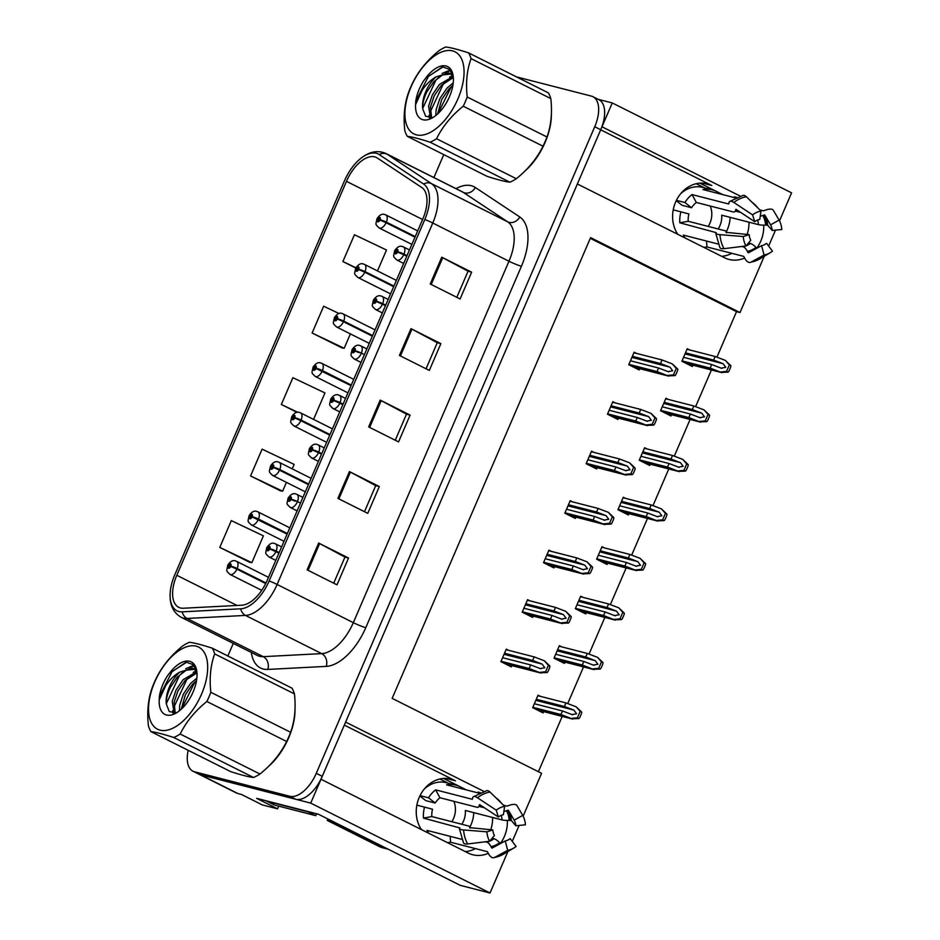 <?xml version="1.0" encoding="UTF-8"?>
<svg xmlns="http://www.w3.org/2000/svg" width="940" height="940" viewBox="0 0 940 940"><rect width="100%" height="100%" fill="white"/><g stroke="black" fill="none" stroke-linecap="round" stroke-linejoin="round"><path stroke-width="1.41" d="M677.799 234.319A31.267 26.579 -75.6 0 1 675.59 202.1A31.267 26.579 -75.6 0 1 707.268 183.805A31.267 26.579 -75.6 0 1 711.803 185.509L600.695 129.802M344.322 725.093L455.43 780.799A31.267 26.579 104.4 0 0 450.895 779.096A31.267 26.579 104.4 0 0 419.216 797.39A31.267 26.579 104.4 0 0 421.437 829.609M278.733 806.144L277.582 808.835L262.33 804.922L241.404 794.429L237.914 793.536A29.316 15.181 -63.4 0 1 236.328 792.937L198.963 774.219A29.316 15.181 -63.4 0 0 200.561 774.807L310.717 803.113L320.998 779.26L468.179 853.038A31.267 26.579 104.4 0 0 472.703 854.742A31.267 26.579 104.4 0 0 488.306 853.32M500.386 843.45A31.267 26.579 104.4 0 0 507.341 820.432M501.443 803.195A31.267 26.579 104.4 0 0 495.721 797.614M465.3 851.605A31.267 26.579 104.4 0 0 475.44 848.609M490.739 829.761A31.267 26.579 104.4 0 0 492.619 817.483M479.588 792.937A31.267 26.579 104.4 0 0 478.049 792.079L480.234 792.643M277.582 808.835L256.655 798.354L318.366 814.205L460.318 885.363L490.034 893L310.717 803.113M779.507 220.853L791.574 192.841L612.257 102.942L598.145 99.323M740.18 196.072L601.988 126.794L612.257 102.942M483.806 791.363L345.615 722.084L577.371 183.97L724.552 257.76A31.267 26.579 104.4 0 0 729.076 259.452A31.267 26.579 104.4 0 0 744.668 258.03M756.759 248.16A31.267 26.579 104.4 0 0 763.715 225.142M757.816 207.916A31.267 26.579 104.4 0 0 752.094 202.323M764.267 256.244L740.015 312.538L590.59 237.632L392.156 698.385L541.581 773.303L523.134 816.143M519.127 825.426L512.277 841.359M507.894 851.534L490.034 893M775.5 230.136L768.638 246.069M699.924 183.159L715.493 190.961M717.502 191.971L722.837 194.639M443.551 778.449L459.12 786.251M461.129 787.262L466.463 789.929M716.914 357.177L736.525 311.645L740.015 312.538M538.397 771.705L562.214 716.398M567.725 703.59L583.529 666.907M589.039 654.099L604.843 617.416M610.354 604.62L626.158 567.924M631.668 555.129L647.472 518.445M652.983 505.638L668.775 468.954M674.297 456.147L690.089 419.463M695.612 406.656L711.404 369.972M736.525 311.645L590.297 238.337M540.465 696.364L538.056 695.165L532.674 707.667L543.132 712.908L543.684 711.639M561.779 646.873L559.37 645.674L553.989 658.176L564.447 663.417L564.999 662.148M604.397 547.903L602 546.692L596.618 559.206L607.076 564.447L607.628 563.166M625.711 498.412L623.314 497.201L617.921 509.715L628.39 514.956L628.931 513.675M647.025 448.921L644.629 447.722L639.235 460.224L649.705 465.464L650.245 464.196M668.34 399.43L665.943 398.231L660.55 410.733L671.007 415.985L671.559 414.704M583.094 597.394L580.685 596.183L575.303 608.685L585.761 613.938L586.313 612.657M689.655 349.95L687.246 348.74L681.864 361.242L692.322 366.494L692.874 365.214M508.681 650.351L506.284 649.141L500.891 661.643L511.348 666.895L511.901 665.614M529.995 600.86L527.598 599.649L522.205 612.163L532.663 617.404L533.215 616.123M572.625 501.878L570.216 500.679L564.834 513.181L575.292 518.422L575.844 517.153M593.939 452.399L591.53 451.188L586.149 463.69L596.606 468.943L597.159 467.662M615.254 402.907L612.845 401.697L607.463 414.211L617.921 419.452L618.473 418.171M551.31 551.369L548.901 550.17L543.52 562.672L553.977 567.913L554.529 566.644M636.556 353.416L634.159 352.206L628.778 364.72L639.235 369.961L639.788 368.68M736.607 197.353L734.422 196.789A31.267 26.579 -75.6 0 1 735.961 197.647M748.992 222.192A31.267 26.579 -75.6 0 1 747.112 234.471M731.814 253.318A31.267 26.579 -75.6 0 1 721.673 256.315M268.593 766.312A46.894 24.299 -63.4 0 0 294.995 709.865M524.955 171.021A46.894 24.299 -63.4 0 0 551.369 114.574M180.445 607.968A31.267 16.192 116.6 0 1 178.741 607.334A31.267 16.192 116.6 0 1 176.802 575.28L346.461 181.338A31.267 16.192 116.6 0 1 376.423 157.485A31.267 16.192 116.6 0 1 377.304 158.002L421.743 187.471A31.267 16.192 116.6 0 1 422.8 219.008L267.148 580.438A31.267 16.192 116.6 0 1 241.839 605.207L183.394 608.239A31.267 16.192 116.6 0 1 180.445 607.968M178.905 611.541A35.18 18.224 -63.4 0 0 182.231 611.846L240.675 608.814A35.18 18.224 -63.4 0 0 269.146 580.944L424.798 219.513A35.18 18.224 -63.4 0 0 423.611 184.04L379.173 154.571A35.18 18.224 -63.4 0 0 358.563 160.293A35.18 18.224 -63.4 0 0 344.463 180.833L174.805 574.763A35.18 18.224 -63.4 0 0 170.304 591.331A35.18 18.224 -63.4 0 0 178.905 611.541M188.188 750.308A29.316 15.181 -63.4 0 0 192.994 771.223L198.963 774.219A29.316 15.181 -63.4 0 0 200.561 774.807L295.771 799.27A29.316 15.181 -63.4 0 0 322.267 776.311L600.719 129.744A29.316 15.181 -63.4 0 0 598.898 99.699L592.928 96.703A29.316 15.181 -63.4 0 0 591.331 96.103L516.483 76.88M339.023 313.525L323.654 306.217L312.115 333.019L342.043 347.906M219.784 547.409L251.861 562.661L263.4 535.859L231.322 520.607L219.784 547.409L249.711 562.296M292.246 468.884L294.173 464.395L262.107 449.144L250.557 475.946L280.484 490.833M443.774 154.63L433.904 177.554M233.273 643.407L227.856 656.002M192.994 771.223A29.316 15.181 -63.4 0 0 194.592 771.811L289.79 796.274A29.316 15.181 -63.4 0 0 316.287 773.315L594.738 126.747A29.316 15.181 -63.4 0 0 592.928 96.703M441.765 257.196L471.645 272.177L460.106 298.967L430.226 283.986L441.765 257.196A7.814 0.74 -156.7 0 1 442.74 257.701L431.202 284.479M349.433 471.586L379.314 486.568L367.775 513.357L337.895 498.376L349.433 471.586A7.814 0.74 -156.7 0 1 350.409 472.091L338.87 498.87M318.66 543.05L348.54 558.031L337.002 584.821L307.11 569.84L318.66 543.05A7.814 0.74 -156.7 0 1 319.635 543.555L308.097 570.333M410.991 328.659L440.872 343.64L429.333 370.43L399.441 355.449L410.991 328.659A7.814 0.74 -156.7 0 1 411.967 329.164L400.428 355.943M380.207 400.123L410.099 415.104L398.548 441.894L368.668 426.913L380.207 400.123A7.814 0.74 -156.7 0 1 381.194 400.628L369.655 427.406M377.492 270.932L386.505 250.005L354.439 234.753L342.889 261.555L355.778 268.017M313.561 419.393L324.946 392.932L292.88 377.68L281.342 404.482L297.04 412.355M410.099 415.104L406.491 414.176M395.258 440.249L406.503 414.14L381.194 400.628M440.872 343.64L437.264 342.712L411.967 329.164M348.54 558.031L344.933 557.103M333.712 583.176L344.957 557.067L319.635 543.555M379.314 486.568L375.718 485.639L350.409 472.091M471.645 272.177L468.049 271.249M456.816 297.322L468.061 271.214L442.74 257.701M281.342 404.482L297.733 412.284M250.557 475.946L282.635 491.197L280.144 490.774M286.43 482.373L282.635 491.197M251.861 562.661L249.37 562.238M312.115 333.019L344.181 348.27L341.702 347.847M350.373 333.9L344.181 348.27M342.889 261.555L355.919 267.747M375.73 485.604L364.485 511.713M437.288 342.677L426.043 368.786M632.397 356.319L660.514 363.533L669.997 367.164L672.688 370.783L668.07 371.629L658.587 368.01L657.048 371.582L668.798 376.141L633.431 367.058M407.02 255.657L404.012 254.141A4.888 0.646 -158 0 0 397.702 251.826A2.444 1.269 -63.4 0 0 397.373 249.37A2.444 1.269 -63.4 0 0 395.164 251.286A2.444 1.269 -63.4 0 0 395.446 253.835A2.444 1.269 -63.4 0 0 397.62 252.026L395.975 252.484L396.798 250.71L397.702 251.826M406.785 256.209L401.709 253.753M397.62 252.026L403.754 254.728A7.332 3.795 116.6 0 1 397.268 260.18A7.332 3.795 116.6 0 1 396.868 260.028C392.462 255.657 393.449 257.325 394.647 250.733C397.209 246.938 399.77 245.528 402.32 246.515L403.436 246.926A7.332 3.795 116.6 0 1 404.012 254.141M406.773 256.244L403.754 254.728M667.271 375.483L673.486 374.849L676.271 368.398L672.264 363.874L677.787 369.162A4.888 4.148 104.4 0 1 677.317 371.218L676.166 373.897A4.888 4.148 104.4 0 1 675.002 375.612L668.011 375.859L633.09 366.882M633.936 352.735L662.054 359.961L672.264 363.874M628.931 364.356L657.048 371.582M630.47 360.784L658.587 368.01M668.751 371.84L668.07 371.629M660.514 363.533L662.054 359.961M676.271 368.398L677.787 369.162M673.486 374.849L675.002 375.612M685.483 352.841L713.613 360.067L723.095 363.698L725.774 367.317L721.168 368.163L711.686 364.532L710.147 368.104L721.885 372.663L686.529 363.58M415.221 236.598L386.352 222.122A4.888 0.646 -158 0 0 380.042 219.807A2.444 1.269 -63.4 0 0 379.713 217.351A2.444 1.269 -63.4 0 0 377.516 219.267A2.444 1.269 -63.4 0 0 377.798 221.817A2.444 1.269 -63.4 0 0 379.96 220.007L378.315 220.465L379.137 218.691L380.042 219.807M414.987 237.162L384.061 221.734M379.96 220.007L386.105 222.709A7.332 3.795 116.6 0 1 379.607 228.162A7.332 3.795 116.6 0 1 379.208 228.009C374.802 223.638 375.8 225.318 376.987 218.714C379.548 214.919 382.11 213.509 384.672 214.496L385.776 214.908A7.332 3.795 116.6 0 1 386.352 222.122M414.975 237.186L386.105 222.709M379.854 219.972L379.267 219.678M720.357 372.017L726.585 371.382L729.358 364.931L725.363 360.396L730.874 365.684A4.888 4.148 104.4 0 1 730.415 367.752L729.264 370.43A4.888 4.148 104.4 0 1 728.101 372.146L721.109 372.381L686.188 363.416M687.023 349.269L715.152 356.495L725.363 360.396M682.017 360.878L710.147 368.104M683.556 357.306L711.686 364.532M721.85 368.374L721.168 368.163M713.613 360.067L715.152 356.495M729.358 364.931L730.874 365.684M726.585 371.382L728.101 372.146M611.082 405.798L639.2 413.024L648.682 416.655L651.373 420.274L646.767 421.12L637.273 417.489L635.745 421.061L647.484 425.632L612.116 416.538M385.706 305.147L382.697 303.632A4.888 0.646 -158 0 0 376.388 301.317A2.444 1.269 -63.4 0 0 376.059 298.861A2.444 1.269 -63.4 0 0 373.85 300.776A2.444 1.269 -63.4 0 0 374.144 303.326A2.444 1.269 -63.4 0 0 376.305 301.505L374.661 301.963L375.483 300.201L376.388 301.317M385.471 305.7L380.395 303.232M376.305 301.505L382.439 304.219A7.332 3.795 116.6 0 1 375.953 309.671A7.332 3.795 116.6 0 1 375.554 309.519C371.147 305.147 372.146 306.816 373.333 300.213C375.894 296.429 378.456 295.019 381.017 296.006L382.122 296.417A7.332 3.795 116.6 0 1 382.697 303.632M385.459 305.723L382.439 304.219M376.2 301.47L375.612 301.188M645.956 424.974L652.172 424.339L654.957 417.889L650.962 413.353L656.473 418.653A4.888 4.148 104.4 0 1 656.002 420.709L654.851 423.388A4.888 4.148 104.4 0 1 653.688 425.103L646.697 425.338L611.775 416.373M612.621 402.226L640.739 409.452L650.962 413.353M607.616 413.847L635.745 421.061M609.155 410.263L637.273 417.489M647.437 421.332L646.767 421.12M639.2 413.024L640.739 409.452M654.957 417.889L656.473 418.653M652.172 424.339L653.688 425.103M589.768 455.289L617.886 462.515L627.368 466.134L630.059 469.765L625.452 470.599L615.97 466.98L614.431 470.552L626.169 475.111L590.813 466.029M364.391 354.627L361.383 353.123A4.888 0.646 -158 0 0 355.073 350.808A2.444 1.269 -63.4 0 0 354.744 348.352A2.444 1.269 -63.4 0 0 352.535 350.268A2.444 1.269 -63.4 0 0 352.829 352.817A2.444 1.269 -63.4 0 0 354.991 350.996L353.346 351.454L354.169 349.692L355.073 350.808M354.991 350.996L359.08 352.723M354.885 350.961L354.298 350.667M624.642 474.453L630.857 473.831L633.642 467.38L629.647 462.844L635.158 468.132A4.888 4.148 104.4 0 1 634.7 470.2L633.536 472.879A4.888 4.148 104.4 0 1 632.373 474.594L625.394 474.829L590.473 465.864M591.307 451.717L619.425 458.943L629.647 462.844M586.302 463.326L614.431 470.552M587.841 459.754L615.97 466.98M626.122 470.822L625.452 470.599M617.886 462.515L619.425 458.943M633.642 467.38L635.158 468.132M630.857 473.831L632.373 474.594M568.453 504.78L596.571 512.006L606.065 515.625L608.744 519.256L604.138 520.09L594.656 516.471L593.116 520.043L604.855 524.602L569.499 515.519M343.077 404.118L340.069 402.614A4.888 0.646 -158 0 0 333.759 400.287A2.444 1.269 -63.4 0 0 333.43 397.832A2.444 1.269 -63.4 0 0 331.232 399.747A2.444 1.269 -63.4 0 0 331.514 402.308A2.444 1.269 -63.4 0 0 333.677 400.487L332.031 400.945L332.854 399.183L333.759 400.287M342.841 404.67L337.777 402.214M333.677 400.487L339.822 403.19A7.332 3.795 116.6 0 1 333.324 408.642A7.332 3.795 116.6 0 1 332.924 408.489C328.518 404.118 329.517 405.798 330.704 399.195C333.265 395.399 335.827 394.001 338.388 394.976L339.493 395.387A7.332 3.795 116.6 0 1 340.069 402.614M342.83 404.705L339.822 403.19M333.571 400.452L332.983 400.158M603.327 523.944L609.543 523.322L612.328 516.859L608.333 512.335L613.843 517.623A4.888 4.148 104.4 0 1 613.385 519.691L612.222 522.37A4.888 4.148 104.4 0 1 611.059 524.073L604.079 524.32L569.158 515.343M569.993 501.208L598.11 508.434L608.333 512.335M564.987 512.817L593.116 520.043M566.526 509.245L594.656 516.471M604.808 520.313L604.138 520.09M596.571 512.006L598.11 508.434M612.328 516.859L613.843 517.623M609.543 523.322L611.059 524.073M664.169 402.332L692.298 409.558L701.78 413.177L704.459 416.808L699.854 417.642L690.371 414.023L688.832 417.595L700.57 422.154L665.215 413.071M393.907 286.089L365.037 271.613A4.888 0.646 -158 0 0 358.728 269.298A2.444 1.269 -63.4 0 0 358.41 266.843A2.444 1.269 -63.4 0 0 356.201 268.758A2.444 1.269 -63.4 0 0 356.483 271.308A2.444 1.269 -63.4 0 0 358.645 269.498L357 269.945L357.823 268.182L358.728 269.298M393.672 286.641L362.746 271.214M358.645 269.498L364.791 272.201A7.332 3.795 116.6 0 1 358.293 277.653A7.332 3.795 116.6 0 1 357.893 277.5C353.487 273.129 354.486 274.797 355.673 268.194C358.246 264.41 360.796 263 363.357 263.987L364.462 264.399A7.332 3.795 116.6 0 1 365.037 271.613M393.66 286.676L364.791 272.201M699.055 421.496L705.27 420.873L708.043 414.423L704.048 409.887L709.559 415.174A4.888 4.148 104.4 0 1 709.101 417.243L707.949 419.922A4.888 4.148 104.4 0 1 706.786 421.637L699.795 421.872L664.874 412.907M665.708 398.76L693.837 405.986L704.048 409.887M660.714 410.369L688.832 417.595M662.254 406.797L690.371 414.023M700.535 417.865L699.854 417.642M692.298 409.558L693.837 405.986M708.043 414.423L709.559 415.174M705.27 420.873L706.786 421.637M642.854 451.823L670.984 459.049L680.466 462.668L683.157 466.299L678.539 467.133L669.057 463.514L667.518 467.086L679.256 471.645L643.9 462.562M372.604 335.58L343.723 321.104A4.888 0.646 -158 0 0 337.413 318.789A2.444 1.269 -63.4 0 0 337.096 316.334A2.444 1.269 -63.4 0 0 334.887 318.249A2.444 1.269 -63.4 0 0 335.169 320.798A2.444 1.269 -63.4 0 0 337.331 318.977L335.697 319.436L336.52 317.673L337.413 318.789M372.357 336.132L341.431 320.704M337.331 318.977L343.476 321.691A7.332 3.795 116.6 0 1 336.978 327.132A7.332 3.795 116.6 0 1 336.579 326.991C332.173 322.62 333.171 324.288 334.37 317.685C336.931 313.901 339.493 312.491 342.043 313.466L343.147 313.889A7.332 3.795 116.6 0 1 343.723 321.104M372.346 336.168L343.476 321.691M677.74 470.987L683.956 470.364L686.729 463.902L682.734 459.378L688.245 464.666A4.888 4.148 104.4 0 1 687.786 466.734L686.635 469.413A4.888 4.148 104.4 0 1 685.471 471.116L678.48 471.363L643.559 462.386M644.394 448.251L672.523 455.477L682.734 459.378M639.4 459.86L667.518 467.086M640.939 456.288L669.057 463.514M679.221 467.356L678.539 467.133M670.984 459.049L672.523 455.477M686.729 463.902L688.245 464.666M683.956 470.364L685.471 471.116M621.54 501.314L649.669 508.528L659.152 512.159L661.842 515.778L657.225 516.624L647.742 513.005L646.203 516.577L657.953 521.136L622.586 512.053M351.29 385.071L322.408 370.595A4.888 0.646 -158 0 0 316.099 368.28A2.444 1.269 -63.4 0 0 315.781 365.825A2.444 1.269 -63.4 0 0 313.572 367.728A2.444 1.269 -63.4 0 0 313.854 370.289A2.444 1.269 -63.4 0 0 316.016 368.468L314.383 368.927L315.206 367.164L316.099 368.28M316.016 368.468L351.031 385.647L320.117 370.196M656.425 520.478L662.641 519.844L665.426 513.393L661.419 508.869L666.942 514.157A4.888 4.148 104.4 0 1 666.472 516.213L665.32 518.892A4.888 4.148 104.4 0 1 664.157 520.607L657.166 520.854L622.245 511.877M623.079 497.73L651.209 504.956L661.419 508.869M618.085 509.351L646.203 516.577M619.625 505.779L647.742 513.005M657.906 516.836L657.225 516.624M649.669 508.528L651.209 504.956M665.426 513.393L666.942 514.157M662.641 519.844L664.157 520.607M600.237 550.793L628.355 558.019L637.837 561.65L640.528 565.269L635.91 566.115L626.428 562.484L624.889 566.056L636.639 570.627L601.271 561.533M329.975 434.55L301.106 420.086A4.888 0.646 -158 0 0 294.796 417.76A2.444 1.269 -63.4 0 0 294.467 415.304A2.444 1.269 -63.4 0 0 292.258 417.219A2.444 1.269 -63.4 0 0 292.54 419.769A2.444 1.269 -63.4 0 0 294.702 417.959L293.068 418.418L293.891 416.643L294.796 417.76M329.728 435.114L298.803 419.687M294.702 417.959L300.847 420.662A7.332 3.795 116.6 0 1 294.349 426.114A7.332 3.795 116.6 0 1 293.962 425.961C289.555 421.59 290.542 423.27 291.741 416.667C294.302 412.872 296.864 411.462 299.413 412.448L300.53 412.86A7.332 3.795 116.6 0 1 301.106 420.086M329.717 435.138L300.847 420.662M635.111 569.969L641.327 569.335L644.111 562.884L640.116 558.348L645.627 563.648A4.888 4.148 104.4 0 1 645.157 565.704L644.006 568.383A4.888 4.148 104.4 0 1 642.843 570.098L635.851 570.333L600.93 561.368M601.776 547.221L629.894 554.447L640.116 558.348M596.771 558.842L624.889 566.056M598.31 555.258L626.428 562.484M636.591 566.327L635.91 566.115M628.355 558.019L629.894 554.447M644.111 562.884L645.627 563.648M641.327 569.335L642.843 570.098M470.035 826.824A29.316 24.922 104.4 0 0 471.011 824.768A29.316 24.922 104.4 0 0 473.772 812.642M447.299 842.569A29.316 24.922 104.4 0 0 450.589 842.228L487.308 851.652L488.224 853.156A10.751 5.276 -100.3 0 0 493.735 857.75A10.751 5.276 -100.3 0 0 494.534 857.468L507.694 850.324L505.227 840.959L492.066 848.115L490.962 846.635A10.751 5.276 -100.3 0 0 486.638 842.087L485.381 841.77M461.822 839.338L426.983 830.384A29.316 24.922 104.4 0 0 428.852 833.334M423.458 818.094L459.872 827.94A10.751 2.056 -4 0 0 459.39 828.622A10.751 2.056 -4 0 0 463.608 829.95L486.897 831.818L492.819 829.926L469.577 827.611A10.751 2.056 -4 0 0 470.059 826.93A10.751 2.056 -4 0 0 468.555 826.002L431.836 816.566A19.54 16.614 -75.6 0 1 432.541 809.246L424.516 807.119A29.316 24.922 104.4 0 0 423.458 818.094L431.836 816.566M424.516 807.119L416.855 805.145M464.172 789.341A29.316 24.922 104.4 0 0 455.888 785.135L446.418 782.703A29.316 24.922 104.4 0 0 424.328 788.966M428.522 797.802L435.22 803.042A19.54 16.614 -75.6 0 1 439.944 797.743L476.662 807.178A10.751 3.807 -128 0 0 478.519 806.978A10.751 3.807 -128 0 0 479.165 805.345L479.623 804.605L498.376 817.013L496.226 810.174L477.473 797.755A10.751 3.807 -128 0 0 473.231 796.815A10.751 3.807 -128 0 0 472.585 798.436L472.338 799.294L435.62 789.859A29.316 24.922 104.4 0 0 428.522 797.802L420.027 795.628M455.888 785.135A29.316 24.922 104.4 0 0 446.594 784.83L479.083 793.172M503.863 811.514A10.751 4.195 -28.7 0 0 506.437 810.715L508.364 810.257L514.192 820.127L522.746 815.391L516.906 805.521A10.751 4.195 -28.7 0 0 508.716 805.557L506.93 806.097L503.511 805.216M514.192 820.127A13.407 11.397 -75.6 0 1 515.802 825.755L511.289 820.467L509.21 820.409A10.751 2.056 176 0 1 502.066 819.915L465.347 810.48A19.54 16.614 -75.6 0 1 461.81 824.263M492.125 838.269L493.958 838.739A10.751 3.807 52 0 1 499.622 842.675L500.468 843.544M453.809 801.303A19.54 16.614 -75.6 0 1 451.835 821.713M435.22 803.042L425.75 800.61L419.851 795.992M479.224 806.45L484.453 807.789M507.353 840.348L510.244 838.668A13.407 11.397 -75.6 0 1 508.928 839.561A13.407 11.397 -75.6 0 1 505.227 840.959M498.376 817.013A13.407 11.397 -75.6 0 1 503.394 814.71L504.639 806.32A22.478 19.106 -75.6 0 0 496.226 810.174M486.897 831.818A22.478 19.106 -75.6 0 0 489.599 841.241L494.416 835.554A13.407 11.397 -75.6 0 1 492.819 829.926M522.746 815.391A22.478 19.106 -75.6 0 1 525.437 824.815L515.802 825.755M510.244 838.668L516.107 846.458A22.478 19.106 -75.6 0 1 513.898 847.974A22.478 19.106 -75.6 0 1 507.694 850.324M473.231 796.815L486.697 790.681A10.751 5.276 79.7 0 1 489.987 792.02L504.639 806.32M489.599 841.241L467.615 843.967A10.751 4.195 151.3 0 1 463.502 842.875L459.39 828.622M332.443 821.255A19.54 16.614 -75.6 0 1 332.255 821.725L384.554 847.939A19.54 16.614 104.4 0 0 387.386 848.996A19.54 16.614 104.4 0 0 388.114 849.161M448.122 783.138L439.861 779.002M332.255 821.725L327.261 820.444L379.56 846.658A19.54 16.614 104.4 0 0 382.392 847.716L387.386 848.996M327.261 820.444A19.54 16.614 104.4 0 0 327.849 818.952M308.438 811.655A19.54 10.128 -63.4 0 0 308.332 811.925L267.465 801.42A19.54 10.128 116.6 0 1 266.396 801.021A19.54 10.128 116.6 0 1 265.856 800.716M266.396 801.021L273.869 804.769A19.54 10.128 -63.4 0 0 274.938 805.169L315.805 815.673L308.332 811.925M316.604 813.746A19.54 10.128 -63.4 0 0 315.805 815.673M439.944 797.743L435.62 789.859M450.589 842.228L450.178 836.353M726.409 231.534A29.316 24.922 104.4 0 0 727.384 229.478A29.316 24.922 104.4 0 0 730.145 217.363M703.661 247.291A29.316 24.922 104.4 0 0 706.962 246.938L743.681 256.362L744.598 257.865A10.751 5.276 -100.3 0 0 750.108 262.46A10.751 5.276 -100.3 0 0 750.907 262.178L764.067 255.034L761.6 245.669L748.428 252.825L747.335 251.344A10.751 5.276 -100.3 0 0 743.011 246.797L741.754 246.48M718.195 244.047L683.345 235.094A29.316 24.922 104.4 0 0 685.225 238.043M679.832 222.804L716.245 232.65A10.751 2.056 -4 0 0 715.763 233.332A10.751 2.056 -4 0 0 719.981 234.659L743.27 236.528L749.192 234.636L725.95 232.321A10.751 2.056 -4 0 0 726.432 231.639A10.751 2.056 -4 0 0 724.928 230.711L688.209 221.276A19.54 16.614 -75.6 0 1 688.914 213.956L680.889 211.829A29.316 24.922 104.4 0 0 679.832 222.804L688.209 221.276M680.889 211.829L673.228 209.855M720.545 194.051A29.316 24.922 104.4 0 0 712.261 189.845L702.791 187.412A29.316 24.922 104.4 0 0 680.701 193.687M684.896 202.511L691.593 207.752A19.54 16.614 -75.6 0 1 696.317 202.453L733.036 211.888A10.751 3.807 -128 0 0 734.892 211.688A10.751 3.807 -128 0 0 735.538 210.055L735.996 209.314L754.75 221.722L752.599 214.884L733.846 202.464A10.751 3.807 -128 0 0 729.605 201.524A10.751 3.807 -128 0 0 728.958 203.158L728.712 204.004L691.993 194.568A29.316 24.922 104.4 0 0 684.896 202.511L676.4 200.338M712.261 189.845A29.316 24.922 104.4 0 0 702.967 189.539L735.444 197.882M760.237 216.224A10.751 4.195 -28.7 0 0 762.81 215.425L764.737 214.966L770.565 224.836L779.107 220.101L773.279 210.231A10.751 4.195 -28.7 0 0 765.09 210.266L763.303 210.807L759.884 209.937M770.565 224.836A13.407 11.397 -75.6 0 1 772.175 230.464L767.651 225.189L765.583 225.118A10.751 2.056 176 0 1 758.439 224.625L721.72 215.189A19.54 16.614 -75.6 0 1 718.184 228.984M748.487 242.978L750.332 243.448A10.751 3.807 52 0 1 755.995 247.385L756.841 248.254M710.182 206.025A19.54 16.614 -75.6 0 1 708.208 226.422M691.593 207.752L682.123 205.32L676.224 200.702M735.597 211.159L740.826 212.499M763.727 245.058L766.617 243.378A13.407 11.397 -75.6 0 1 765.301 244.271A13.407 11.397 -75.6 0 1 761.6 245.669M754.75 221.722A13.407 11.397 -75.6 0 1 759.767 219.42L761.012 211.03A22.478 19.106 -75.6 0 0 752.599 214.884M743.27 236.528A22.478 19.106 -75.6 0 0 745.961 245.951L750.79 240.264A13.407 11.397 -75.6 0 1 749.192 234.636M779.107 220.101A22.478 19.106 -75.6 0 1 781.81 229.525L772.175 230.464M766.617 243.378L772.48 251.168A22.478 19.106 -75.6 0 1 770.271 252.684A22.478 19.106 -75.6 0 1 764.067 255.034M729.605 201.524L743.07 195.391A10.751 5.276 79.7 0 1 746.36 196.73L761.012 211.03M745.961 245.951L723.988 248.677A10.751 4.195 151.3 0 1 719.875 247.584L715.763 233.332M704.495 187.847L696.235 183.711M696.317 202.453L691.993 194.568M706.962 246.938L706.551 241.063M289.908 734.07A46.413 24.041 116.6 0 1 273.387 761.247M546.281 138.779A46.413 24.041 116.6 0 1 529.761 165.957M201.536 694.178A45.919 23.794 -63.4 0 0 196.19 646.18A45.919 23.794 -63.4 0 0 154.677 682.135A45.919 23.794 -63.4 0 0 160.023 730.145A45.919 23.794 -63.4 0 0 201.536 694.178M212.217 648.154C201.759 644.781 194.145 642.819 189.375 642.29A53.733 27.836 -63.4 0 0 182.936 645.757C171.139 655.227 162.244 666.061 156.251 678.269A53.733 27.836 -63.4 0 0 154.137 682.84A53.733 27.836 -63.4 0 0 152.28 687.481C148.144 698.925 146.863 711.721 148.426 725.868A53.733 27.836 -63.4 0 0 150.905 731.614L230.664 771.611C241.122 774.995 248.736 776.945 253.506 777.474A53.733 27.836 -63.4 0 0 259.945 774.008C271.637 764.655 280.531 753.821 286.63 741.495L206.871 701.51A53.733 27.836 -63.4 0 0 208.974 696.928A53.733 27.836 -63.4 0 0 210.83 692.298L290.601 732.284C294.725 720.98 296.006 708.184 294.443 693.896A53.733 27.836 -63.4 0 0 291.976 688.15L212.217 648.154A53.733 27.836 -63.4 0 1 214.684 653.911C210.56 665.203 209.279 677.999 210.83 692.298M286.63 741.495A53.733 27.836 -63.4 0 0 288.733 736.913A53.733 27.836 -63.4 0 0 290.601 732.284M196.871 678.081L190.573 683.474L183.464 693.896L179.704 705.176L179.434 710.781M196.542 680.572L192.442 684.402L185.333 694.825L181.267 709.23M196.812 671.665L183.1 679.726L176.003 690.148L172.232 701.428L174.159 713.072M196.977 672.84L184.969 680.654L177.871 691.088L174.1 702.368L175.228 712.92M196.648 670.96L192.477 668.211L179.74 672.135A24.428 12.655 -63.4 0 0 169.435 686.858A24.428 12.655 -63.4 0 0 166.345 704.084L169.27 711.568L175.98 712.743M194.839 669.292L186.202 670.22L177.496 676.918L170.399 687.34C167.343 693.685 165.992 699.266 166.345 704.084M196.401 670.044L193.934 668.763M159.213 699.842A29.387 15.228 -63.4 0 0 175.862 713.202A29.387 15.228 -63.4 0 0 193.1 692.005A29.387 15.228 -63.4 0 0 196.824 671.383A29.387 15.228 -63.4 0 0 169.447 673.263L167.308 676.06C163.09 682.734 160.434 689.596 159.342 696.634L159.213 699.842L165.839 685.413C169.846 679.514 174.488 675.084 179.74 672.135M196.93 672.3L193.323 664.698L186.555 662.277L169.447 673.263M294.443 693.896L214.684 653.911M253.506 777.474L173.747 737.489A53.733 27.836 -63.4 0 0 180.175 734.023L259.945 774.008M173.747 737.489C163.29 734.105 155.676 732.154 150.905 731.614M206.871 701.51C195.167 710.863 186.273 721.697 180.175 734.023M196.495 680.854L194.416 683.027L181.561 708.948M196.754 671.395L196.108 671.736M190.256 675.942L186.942 679.279L173.794 707.432M194.333 665.837L188.635 667.988M182.783 672.206L179.47 675.531L166.321 703.696M185.826 662.336L171.996 671.795L159.342 696.634M196.378 670.643L193.217 672.452M172.713 710.628L172.901 713.084M193.887 665.285L185.744 668.704M457.909 98.888A45.919 23.794 -63.4 0 0 452.563 50.889A45.919 23.794 -63.4 0 0 411.05 86.856A45.919 23.794 -63.4 0 0 416.397 134.855A45.919 23.794 -63.4 0 0 457.909 98.888M468.59 52.863C458.132 49.491 450.519 47.529 445.748 47A53.733 27.836 -63.4 0 0 439.309 50.466C427.512 59.937 418.617 70.77 412.613 82.979A53.733 27.836 -63.4 0 0 410.51 87.561A53.733 27.836 -63.4 0 0 408.653 92.191C404.517 103.635 403.237 116.431 404.799 130.578A53.733 27.836 -63.4 0 0 407.267 136.323L487.038 176.321C497.495 179.704 505.109 181.655 509.88 182.184A53.733 27.836 -63.4 0 0 516.319 178.718C528.01 169.364 536.904 158.531 543.003 146.205L463.244 106.22A53.733 27.836 -63.4 0 0 465.347 101.638A53.733 27.836 -63.4 0 0 467.204 97.008L546.974 136.993C551.098 125.69 552.379 112.894 550.817 98.606A53.733 27.836 -63.4 0 0 548.349 92.86L468.59 52.863A53.733 27.836 -63.4 0 1 471.058 58.621C466.933 69.913 465.653 82.708 467.204 97.008M543.003 146.205A53.733 27.836 -63.4 0 0 545.106 141.635A53.733 27.836 -63.4 0 0 546.974 136.993M453.245 82.802L446.947 88.184L439.838 98.606L436.078 109.886L435.808 115.491M452.916 85.282L448.815 89.112L441.706 99.546L437.629 113.94M453.186 76.375L439.474 84.436L432.377 94.858L428.605 106.138L430.532 117.782M453.35 77.55L441.342 85.376L434.245 95.798L430.473 107.078L431.601 117.629M453.021 75.67L448.85 72.921L436.113 76.845A24.428 12.655 -63.4 0 0 425.808 91.568A24.428 12.655 -63.4 0 0 422.718 108.793L425.644 116.278L432.353 117.453M451.2 74.001L442.576 74.93L433.869 81.627L426.772 92.05C423.717 98.394 422.365 103.976 422.718 108.793M452.774 74.754L450.295 73.473M415.586 104.552A29.387 15.228 -63.4 0 0 432.236 117.911A29.387 15.228 -63.4 0 0 449.473 96.726A29.387 15.228 -63.4 0 0 453.197 76.093A29.387 15.228 -63.4 0 0 425.808 77.973L423.681 80.769C419.463 87.444 416.808 94.306 415.715 101.344L415.586 104.552L422.213 90.123C426.22 84.224 430.861 79.794 436.113 76.845M453.303 77.01L449.696 69.407L442.928 66.987L425.808 77.973M550.817 98.606L471.058 58.621M509.88 182.184L430.109 142.198A53.733 27.836 -63.4 0 0 436.548 138.732L516.319 178.718M430.109 142.198C419.663 138.815 412.049 136.864 407.267 136.323M463.244 106.22C451.541 115.573 442.646 126.407 436.548 138.732M452.869 85.563L450.789 87.737L437.934 113.658M453.127 76.105L452.481 76.446M446.629 80.652L443.316 83.989L430.168 112.142M450.707 70.547L445.008 72.697M439.156 76.915L435.843 80.241L422.695 108.406M442.2 67.046L428.37 76.504L415.715 101.344M452.751 75.353L449.59 77.162M429.087 115.338L429.274 117.794M450.26 69.995L442.117 73.414M547.139 554.271L575.268 561.497L584.751 565.116L587.43 568.747L582.823 569.581L573.341 565.962L571.802 569.534L583.54 574.093L548.185 565.011M321.762 453.609L318.754 452.093A4.888 0.646 -158 0 0 312.444 449.778A2.444 1.269 -63.4 0 0 312.127 447.322A2.444 1.269 -63.4 0 0 309.918 449.238A2.444 1.269 -63.4 0 0 310.2 451.788A2.444 1.269 -63.4 0 0 312.362 449.978L310.717 450.436L311.539 448.662L312.444 449.778M321.527 454.161L316.463 451.705M312.362 449.978L318.507 452.68A7.332 3.795 116.6 0 1 312.01 458.132A7.332 3.795 116.6 0 1 311.61 457.98C307.204 453.609 308.203 455.289 309.389 448.686C311.963 444.89 314.512 443.48 317.074 444.467L318.178 444.879A7.332 3.795 116.6 0 1 318.754 452.093M321.515 454.196L318.507 452.68M582.013 573.435L588.24 572.812L591.013 566.35L587.018 561.826L592.529 567.114A4.888 4.148 104.4 0 1 592.071 569.17L590.919 571.861A4.888 4.148 104.4 0 1 589.756 573.564L582.765 573.811L547.844 564.834M548.678 550.699L576.808 557.913L587.018 561.826M543.673 562.308L571.802 569.534M545.212 558.736L573.341 565.962M583.493 569.793L582.823 569.581M575.268 561.497L576.808 557.913M591.013 566.35L592.529 567.114M588.24 572.812L589.756 573.564M525.824 603.75L553.954 610.977L563.436 614.607L566.115 618.226L561.509 619.072L552.027 615.442L550.488 619.025L562.226 623.584L526.87 614.502M300.459 503.1L297.44 501.584A4.888 0.646 -158 0 0 291.13 499.269A2.444 1.269 -63.4 0 0 290.812 496.814A2.444 1.269 -63.4 0 0 288.603 498.729A2.444 1.269 -63.4 0 0 288.886 501.279A2.444 1.269 -63.4 0 0 291.048 499.469L289.414 499.916L290.237 498.153L291.13 499.269M291.048 499.469L295.148 501.185M560.698 622.926L566.926 622.292L569.699 615.841L565.704 611.306L571.215 616.605A4.888 4.148 104.4 0 1 570.756 618.661L569.605 621.34A4.888 4.148 104.4 0 1 568.442 623.056L561.45 623.302L526.529 614.325M527.364 600.178L555.493 607.405L565.704 611.306M522.37 611.799L550.488 619.025M523.897 608.227L552.027 615.442M562.191 619.284L561.509 619.072M553.954 610.977L555.493 607.405M569.699 615.841L571.215 616.605M566.926 622.292L568.442 623.056M504.51 653.241L532.639 660.468L542.121 664.087L544.801 667.717L540.195 668.563L530.712 664.933L529.173 668.505L540.911 673.064L505.555 663.981M279.145 552.579L276.125 551.075A4.888 0.646 -158 0 0 269.827 548.76A2.444 1.269 -63.4 0 0 269.498 546.304A2.444 1.269 -63.4 0 0 267.289 548.22A2.444 1.269 -63.4 0 0 267.571 550.769A2.444 1.269 -63.4 0 0 269.733 548.948L268.1 549.407L268.922 547.644L269.827 548.76M278.898 553.143L273.834 550.676M269.733 548.948L275.878 551.663A7.332 3.795 116.6 0 1 269.38 557.103A7.332 3.795 116.6 0 1 268.981 556.962C264.575 552.591 265.574 554.259 266.772 547.656C269.334 543.872 271.895 542.462 274.445 543.438L275.549 543.861A7.332 3.795 116.6 0 1 276.125 551.075M278.886 553.167L275.878 551.663M539.395 672.417L545.611 671.783L548.384 665.332L544.389 660.797L549.9 666.084A4.888 4.148 104.4 0 1 549.442 668.152L548.29 670.831A4.888 4.148 104.4 0 1 547.127 672.547L540.136 672.782L505.215 663.816M506.049 649.669L534.178 656.895L544.389 660.797M501.055 661.278L529.173 668.505M502.595 657.706L530.712 664.933M540.876 668.775L540.195 668.563M532.639 660.468L534.178 656.895M548.384 665.332L549.9 666.084M545.611 671.783L547.127 672.547M578.923 600.284L607.04 607.51L616.523 611.129L619.213 614.76L614.607 615.606L605.125 611.975L603.586 615.547L615.324 620.106L579.957 611.024M308.661 484.041L279.791 469.565A4.888 0.646 -158 0 0 273.481 467.251A2.444 1.269 -63.4 0 0 273.152 464.795A2.444 1.269 -63.4 0 0 270.943 466.71A2.444 1.269 -63.4 0 0 271.225 469.26A2.444 1.269 -63.4 0 0 273.399 467.45L271.754 467.909L272.577 466.134L273.481 467.251M308.426 484.605L277.488 469.178M273.399 467.45L279.533 470.153A7.332 3.795 116.6 0 1 273.046 475.605A7.332 3.795 116.6 0 1 272.647 475.452C268.241 471.081 269.228 472.75 270.426 466.158C272.988 462.363 275.549 460.953 278.099 461.94L279.215 462.351A7.332 3.795 116.6 0 1 279.791 469.565M308.402 484.629L279.533 470.153M613.797 619.448L620.012 618.826L622.797 612.375L618.802 607.839L624.313 613.127A4.888 4.148 104.4 0 1 623.843 615.195L622.691 617.874A4.888 4.148 104.4 0 1 621.528 619.589L614.537 619.824L579.616 610.859M580.462 596.712L608.58 603.938L618.802 607.839M575.456 608.321L603.586 615.547M576.995 604.749L605.125 611.975M615.277 615.817L614.607 615.606M607.04 607.51L608.58 603.938M622.797 612.375L624.313 613.127M620.012 618.826L621.528 619.589M557.608 649.775L585.726 657.001L595.208 660.62L597.899 664.251L593.293 665.085L583.811 661.466L582.271 665.038L594.01 669.597L558.654 660.514M287.346 533.532L258.476 519.056A4.888 0.646 -158 0 0 252.167 516.741A2.444 1.269 -63.4 0 0 251.838 514.286A2.444 1.269 -63.4 0 0 249.629 516.201A2.444 1.269 -63.4 0 0 249.911 518.751A2.444 1.269 -63.4 0 0 252.084 516.929L250.439 517.388L251.262 515.625L252.167 516.741M252.084 516.929L287.1 534.12L256.174 518.657M592.482 668.939L598.698 668.317L601.482 661.854L597.488 657.33L602.998 662.618A4.888 4.148 104.4 0 1 602.54 664.686L601.377 667.365A4.888 4.148 104.4 0 1 600.214 669.068L593.234 669.315L558.313 660.338M559.147 646.203L587.265 653.429L597.488 657.33M554.142 657.812L582.271 665.038M555.681 654.24L583.811 661.466M593.962 665.309L593.293 665.085M585.726 657.001L587.265 653.429M601.482 661.854L602.998 662.618M598.698 668.317L600.214 669.068M536.293 699.266L564.411 706.492L573.905 710.111L576.584 713.742L571.978 714.576L562.496 710.957L560.957 714.529L572.695 719.088L537.339 710.005M265.973 582.988L237.162 568.547A4.888 0.646 -158 0 0 230.852 566.232A2.444 1.269 -63.4 0 0 230.523 563.777A2.444 1.269 -63.4 0 0 228.314 565.68A2.444 1.269 -63.4 0 0 228.608 568.242A2.444 1.269 -63.4 0 0 230.77 566.421L229.125 566.879L229.947 565.116L230.852 566.232M265.703 583.529L234.859 568.148M230.77 566.421L236.915 569.135A7.332 3.795 116.6 0 1 230.417 574.575A7.332 3.795 116.6 0 1 230.018 574.434C225.612 570.063 226.611 571.731 227.797 565.128C230.359 561.333 232.92 559.935 235.482 560.91L236.586 561.333A7.332 3.795 116.6 0 1 237.162 568.547M265.691 583.564L236.915 569.135M230.664 566.385L230.077 566.091M571.168 718.43L577.383 717.808L580.168 711.345L576.173 706.821L581.684 712.109A4.888 4.148 104.4 0 1 581.226 714.165L580.062 716.856A4.888 4.148 104.4 0 1 578.899 718.559L571.92 718.806L536.999 709.829M537.833 695.694L565.951 702.909L576.173 706.821M532.827 707.303L560.957 714.529M534.366 703.731L562.496 710.957M572.648 714.788L571.978 714.576M564.411 706.492L565.951 702.909M580.168 711.345L581.684 712.109M577.383 717.808L578.899 718.559M711.803 185.509L702.486 183.112M455.43 780.799L446.112 778.402M237.914 793.536L194.592 771.811M176.802 575.28L236.986 605.454M456.006 188.635A48.856 25.309 116.6 0 1 471.304 185.721A48.856 25.309 116.6 0 1 475.335 187.507L519.773 216.976A48.856 25.309 116.6 0 1 521.43 266.255L365.778 627.685A48.856 25.309 116.6 0 1 326.239 666.378L267.794 669.421A48.856 25.309 116.6 0 1 251.321 652.454M365.778 627.685A9.776 0.928 -156.7 0 1 353.322 622.656L277.112 584.457A39.081 20.245 116.6 0 1 245.481 615.418L187.037 618.45A39.081 20.245 116.6 0 1 183.347 618.109A39.081 20.245 116.6 0 1 181.22 617.31L257.419 655.521A39.081 20.245 -63.4 0 0 259.546 656.308A39.081 20.245 -63.4 0 0 263.247 656.661L321.691 653.617A39.081 20.245 -63.4 0 0 353.322 622.656L508.975 261.226A39.081 20.245 -63.4 0 0 507.647 221.805L463.209 192.336A39.081 20.245 -63.4 0 0 462.116 191.701L385.905 153.49A39.081 20.245 116.6 0 1 387.01 154.137L431.448 183.606A39.081 20.245 116.6 0 1 432.764 223.027L277.112 584.457A9.776 0.928 -156.7 0 0 269.146 580.944M182.231 611.846A9.776 8.014 -93 0 0 187.037 618.45L263.247 656.661A9.776 8.014 87 0 1 267.794 669.421M424.798 219.513A9.776 0.928 23.3 0 1 432.764 223.027L508.975 261.226A9.776 0.928 -156.7 0 0 521.43 266.255M423.611 184.04A9.776 8.342 -56.4 0 1 431.448 183.606L507.647 221.805A9.776 8.342 123.6 0 0 519.773 216.976M326.239 666.378A9.776 8.014 87 0 0 321.691 653.617L245.481 615.418A9.776 8.014 -93 0 1 240.675 608.814M379.173 154.571A9.776 8.342 -56.4 0 1 387.01 154.137L463.209 192.336A9.776 8.342 123.6 0 0 475.335 187.507M289.79 796.274L295.771 799.27M316.287 773.315L322.267 776.311M594.738 126.747L600.719 129.744M346.461 181.338L422.589 219.502M631.927 357.388L669.997 367.164M403.037 246.774A7.332 3.795 116.6 0 1 403.436 246.926L409.476 249.958M685.025 353.91L723.095 363.698M385.377 214.755A7.332 3.795 116.6 0 1 385.776 214.908L417.677 230.899M610.624 406.867L648.682 416.655M381.722 296.264A7.332 3.795 116.6 0 1 382.122 296.417L388.161 299.449M589.31 456.358L627.368 466.134M361.136 353.71A7.332 3.795 116.6 0 1 354.639 359.151A7.332 3.795 116.6 0 1 354.239 359.01C349.833 354.639 350.832 356.307 352.018 349.704C354.58 345.908 357.141 344.51 359.703 345.485L360.807 345.908A7.332 3.795 116.6 0 1 361.383 353.123M360.408 345.755A7.332 3.795 116.6 0 1 360.807 345.908L366.847 348.928M567.995 505.849L606.065 515.625M339.093 395.247A7.332 3.795 116.6 0 1 339.493 395.387L345.532 398.419M663.711 403.401L701.78 413.177M364.062 264.246A7.332 3.795 116.6 0 1 364.462 264.399L396.363 280.39M642.396 452.892L680.466 462.668M342.748 313.737A7.332 3.795 116.6 0 1 343.147 313.889L375.048 329.881M621.082 502.383L659.152 512.159M322.162 371.183A7.332 3.795 116.6 0 1 315.664 376.623A7.332 3.795 116.6 0 1 315.264 376.482C310.858 372.111 311.857 373.779 313.055 367.176C315.617 363.38 318.178 361.982 320.728 362.957L321.832 363.369A7.332 3.795 116.6 0 1 322.408 370.595M321.433 363.228A7.332 3.795 116.6 0 1 321.832 363.369L353.745 379.372M599.767 551.862L637.837 561.65M300.13 412.719A7.332 3.795 116.6 0 1 300.53 412.86L332.431 428.852M493.958 838.739A19.54 16.614 -75.6 0 1 486.638 842.087M501.231 815.344A19.54 16.614 -75.6 0 1 502.066 819.915M506.437 810.715A23.112 19.646 -75.6 0 1 509.21 820.409M499.622 842.675A23.112 19.646 -75.6 0 1 490.962 846.635M479.165 805.345A23.112 19.646 -75.6 0 1 479.905 804.793M507.623 810.257A24.099 20.492 -75.6 0 1 510.514 820.373M493.888 847.116A24.099 20.492 -75.6 0 1 491.491 847.716M508.364 810.257A24.358 20.704 -75.6 0 1 511.289 820.467M513.898 847.974L503.77 853.978A33.417 28.412 -75.6 0 1 494.534 857.468M477.473 797.755A33.417 28.412 -75.6 0 1 489.987 792.02M467.615 843.967A33.417 28.412 -75.6 0 1 463.608 829.95M274.938 805.169L267.465 801.42M384.554 847.939L379.56 846.658M750.332 243.448A19.54 16.614 -75.6 0 1 743.011 246.797M757.605 220.054A19.54 16.614 -75.6 0 1 758.439 224.625M762.81 215.425A23.112 19.646 -75.6 0 1 765.583 225.118M755.995 247.385A23.112 19.646 -75.6 0 1 747.335 251.344M735.538 210.055A23.112 19.646 -75.6 0 1 736.279 209.503M763.997 214.966A24.099 20.492 -75.6 0 1 766.887 225.083M750.261 251.838A24.099 20.492 -75.6 0 1 747.864 252.425M764.737 214.966A24.358 20.704 -75.6 0 1 767.651 225.189M770.271 252.684L760.143 258.688A33.417 28.412 -75.6 0 1 750.907 262.178M733.846 202.464A33.417 28.412 -75.6 0 1 746.36 196.73M723.988 248.677A33.417 28.412 -75.6 0 1 719.981 234.659M546.681 555.34L584.751 565.116M317.779 444.738A7.332 3.795 116.6 0 1 318.178 444.879L324.218 447.91M525.366 604.82L563.436 614.607M297.193 502.172A7.332 3.795 116.6 0 1 290.695 507.623A7.332 3.795 116.6 0 1 290.296 507.471C285.889 503.1 286.888 504.768 288.087 498.165C290.648 494.381 293.209 492.971 295.759 493.958L296.864 494.37A7.332 3.795 116.6 0 1 297.44 501.584M296.464 494.217A7.332 3.795 116.6 0 1 296.864 494.37L302.903 497.401M504.052 654.311L542.121 664.087M275.15 543.708A7.332 3.795 116.6 0 1 275.549 543.861L281.601 546.88M578.464 601.353L616.523 611.129M278.816 462.198A7.332 3.795 116.6 0 1 279.215 462.351L311.116 478.343M557.15 650.844L595.208 660.62M258.218 519.644A7.332 3.795 116.6 0 1 251.732 525.096A7.332 3.795 116.6 0 1 251.333 524.943C246.926 520.572 247.925 522.24 249.112 515.637C251.673 511.853 254.235 510.444 256.796 511.43L257.901 511.842A7.332 3.795 116.6 0 1 258.476 519.056M257.501 511.689A7.332 3.795 116.6 0 1 257.901 511.842L289.802 527.834M535.835 700.335L573.905 710.111M236.187 561.18A7.332 3.795 116.6 0 1 236.586 561.333L268.488 577.324M358.563 160.293C367.846 151.904 376.964 149.636 385.905 153.49M170.304 591.331C169.141 603.797 172.772 612.457 181.22 617.31M403.671 263.435L396.868 260.028M411.873 244.388L379.208 228.009M382.357 312.926L375.554 309.519M361.042 362.417L354.239 359.01M339.728 411.908L332.924 408.489M390.558 293.879L357.893 277.5M369.244 343.359L336.579 326.991M347.929 392.849L315.264 376.482M326.615 442.341L293.962 425.961M480.869 805.427L478.519 806.978M470.176 828.116L470.059 826.93M503.77 853.978L493.735 857.75M737.242 210.137L734.892 211.688M726.55 232.826L726.432 231.639M760.143 258.688L750.108 262.46M318.413 461.387L311.61 457.98M297.099 510.878L290.296 507.471M275.784 560.369L268.981 556.962M305.312 491.832L272.647 475.452M283.998 541.311L251.333 524.943M261.731 590.332L230.018 574.434"/></g></svg>
